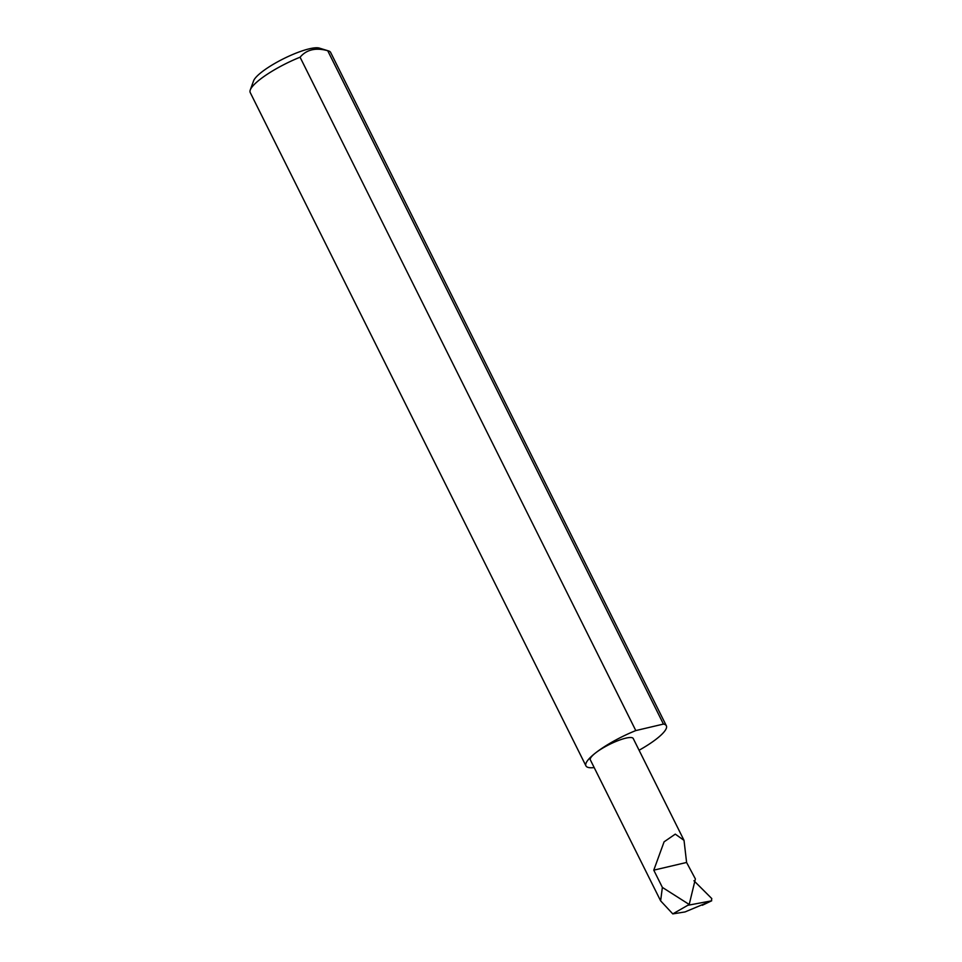 <?xml version="1.0" encoding="UTF-8"?>
<svg xmlns="http://www.w3.org/2000/svg" width="962" height="962" viewBox="0 0 962 962"><rect width="100%" height="100%" fill="white"/><g stroke="black" fill="none" stroke-linecap="round" stroke-linejoin="round"><path stroke-width="1.44" d="M662.373 887.409L660.629 900.853L672.787 913.9L689.213 904.472L662.373 887.409L653.775 870.165L664.081 841.834L675.288 834.126L684.03 840.379L686.591 862.457L695.382 878.931L689.213 904.472L688.022 905.254L711.399 900.877L711.784 898.568L693.939 880.747M639.093 750.24A44.925 9.957 153.5 0 0 656.914 738.6A44.925 9.957 153.5 0 0 666.353 725.781L330.639 52.429A44.925 9.957 153.5 0 0 328.571 50.926A44.925 9.957 153.5 0 0 327.717 50.721C315.776 47.403 306.565 49.579 300.072 57.215L635.798 730.579A44.925 9.957 153.5 0 0 595.394 753.066A23.966 5.303 -26.5 0 1 618.133 740.596A23.966 5.303 -26.5 0 1 633.236 738.515L684.03 840.379M300.072 57.215A44.925 9.957 153.5 0 0 259.668 79.702A44.925 9.957 153.5 0 0 250.264 89.971L253.559 80.904A37.746 8.357 -26.5 0 1 261.46 72.27A37.746 8.357 -26.5 0 1 293.506 54.161A37.746 8.357 -26.5 0 1 319.348 48.1L328.571 50.926M250.264 89.971A44.925 9.957 153.5 0 0 250.216 92.52L585.942 765.872A44.925 9.957 153.5 0 0 594.179 767.58M660.629 900.853L590.355 759.896A23.966 5.303 -26.5 0 1 595.382 753.066A44.925 9.957 153.5 0 0 585.942 765.872M672.787 913.9L685.016 911.94L711.712 900.769L702.332 905.266M653.775 870.165L686.591 862.457M327.717 50.721L663.443 724.073A44.925 9.957 153.5 0 1 666.353 725.781M635.798 730.579L663.443 724.073"/></g></svg>
